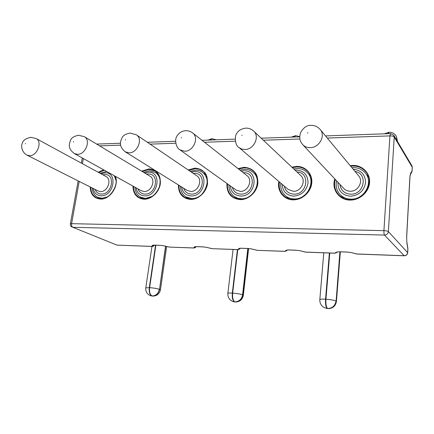<?xml version="1.0" encoding="UTF-8"?>
<svg xmlns="http://www.w3.org/2000/svg" width="434" height="434" viewBox="0 0 434 434"><rect width="100%" height="100%" fill="white"/><g stroke="black" fill="none" stroke-linecap="round" stroke-linejoin="round"><path stroke-width="0.65" d="M341.829 196.347L342.464 197.736M288.198 198.002L288.577 198.68M336.117 252.924L334.869 253.158L337.755 251.904M286.402 250.944L284.964 251.313L286.196 250.255L288.843 249.951L296.346 250.223L300.355 250.771L304.983 252.046M256.901 250.272L251.894 249.007L257.514 250.358L284.964 251.313L287.46 250.044M239.714 248.991L238.044 249.583L240.252 248.302M211.651 248.606L206.589 247.369L212.237 248.682L238.044 249.583L238.846 248.541L240.192 248.237M194.041 248.009L195.913 246.664M168.983 247.033L163.878 245.828L169.548 247.103L193.852 247.95L194.269 246.924L195.495 246.691M152.372 246.469L154.189 245.145M406.615 237.007L409.87 177.381L410.629 173.242L410.222 174.907L411.649 172.379L412.056 170.725L412.246 167.226L394.218 137.003L388.392 231.588L407.635 252.626L407.835 248.899L406.842 242.78L406.669 237.165L406.842 242.78M300.355 250.771L305.297 252.067L334.869 253.158L336.589 252.083L339.551 251.78L347.553 252.067L351.676 252.631L356.146 253.928M407.851 248.329L406.864 242.21M310.088 174.978L309.366 174.674M368.195 175.808L366.876 174.989M350.439 199.765C364.555 200.465 374.824 182.03 365.992 171.956C362.716 168.012 358.392 166.038 353.026 166.021L350.677 166.217M350.227 165.674L352.94 165.43C362.385 165.18 370.3 173.133 369.584 182.53C369.009 191.92 359.846 200.22 350.281 200.09C339.171 200.324 331.229 189.153 334.809 178.917M293.585 199.542C307.787 200.307 317.487 180.007 307.288 171.039C304.413 168.305 300.914 166.944 296.78 166.96L292.375 167.638M291.881 167.166L296.677 166.39C305.487 166.157 312.664 173.839 311.775 182.909C311.021 191.969 302.297 199.976 293.389 199.857C283.858 200.025 276.794 190.868 278.899 181.52M240.55 199.331C254.595 200.128 263.774 178.591 252.848 170.73C250.396 168.772 247.532 167.812 244.271 167.839L238.597 169.038M238.076 168.625L244.152 167.285C253.364 168.121 257.937 173.443 257.877 183.262C256.966 192.018 248.644 199.754 240.327 199.64C231.072 198.582 226.613 193.195 226.933 183.474M178.954 185.285C178.792 190.727 180.75 194.785 184.835 197.465L190.906 199.125C204.935 200.394 213.148 175.781 202.217 170.774L199.396 169.325L195.691 168.658L188.703 170.329M188.166 169.96L195.007 168.126C203.611 168.94 207.778 174.094 207.501 183.593C206.454 192.061 198.495 199.542 190.716 199.434C182.546 198.577 178.445 193.748 178.401 184.944M133.482 186.381C133.493 191.6 135.468 195.371 139.401 197.692L144.441 198.94C150.956 198.669 155.931 194.682 159.376 186.967C161.101 179.242 159.636 173.925 154.981 171.018L149.068 169.428L142.195 171.49M141.652 171.164L148.922 168.913C156.978 169.705 160.775 174.701 160.314 183.902C159.148 192.105 151.531 199.347 144.234 199.244C136.927 198.522 133.157 194.134 132.929 186.077M115.325 176.302C119.404 185.427 110.247 199.586 100.59 199.065C93.988 198.446 90.527 194.41 90.207 186.962M93.18 188.464C94.145 193.07 96.798 195.512 101.155 195.783C113.985 196.336 117.994 172.038 105.077 172.868L101.057 173.817M114.337 175.754L116.03 180.577M107.274 196.922L101.941 198.262L97.91 197.34L100.829 198.772L96.581 197.812L100.759 198.783M98.22 190.998L100.661 191.562C107.713 191.958 112.156 179.351 106.004 176.508L36.076 138.506C42.695 141.517 37.324 155.925 29.62 155.692L26.979 155.128L98.22 190.998M102.912 174.826L104.784 174.571C115.759 173.893 112.335 194.508 101.447 194.052C98.372 193.927 96.245 192.381 95.068 189.414M141.397 190.776L144.294 191.508C151.612 191.904 156.186 179.388 149.942 176.15L84.359 136.694C91.135 140.166 85.617 154.547 77.545 154.314L74.382 153.576L141.397 190.776M146.611 174.142L148.14 173.985C159.804 173.274 156.631 194.546 145.032 194.074C141.587 193.922 139.238 192.197 137.996 188.888M136.032 187.797C137.008 192.848 139.916 195.539 144.755 195.859C158.421 196.428 162.137 171.365 148.412 172.227L144.69 172.987M158.258 174.251L155.226 172.374C158.66 174.663 160.325 178.211 160.217 183.012M152.491 196.266L145.493 198.414L140.714 197.226L143.86 198.924M187.287 190.477L190.765 191.448C198.327 191.844 203.069 179.54 196.824 175.835L136.385 134.828C143.231 138.847 137.524 153.061 129.104 152.839L125.258 151.835L187.287 190.477M193.276 173.432L194.286 173.361C206.703 172.623 203.823 194.584 191.448 194.096C187.542 193.906 184.944 191.947 183.647 188.21M181.613 186.94C182.557 192.55 185.752 195.544 191.193 195.94C205.781 196.526 209.15 170.643 194.535 171.544L191.291 172.086M205.542 174.392L202.32 172.141C206.958 175.862 208.26 181.049 206.226 187.7M201.956 194.264C198.929 197.09 195.566 198.528 191.871 198.577L186.132 197.003L189.495 199.038M236.134 190.059L240.365 191.383C248.112 191.774 253.082 179.86 246.979 175.618L192.636 132.94C199.407 137.605 193.445 151.455 184.716 151.244L179.991 149.855L236.134 190.059M243.262 172.699L243.512 172.694C256.76 171.924 254.215 194.622 240.978 194.117C236.487 193.873 233.595 191.6 232.293 187.309M230.215 185.823C231.034 192.126 234.544 195.528 240.751 196.027C256.353 196.635 259.32 169.878 243.734 170.817L241.25 171.121M256.136 174.815L252.783 172.092C262.993 179.405 254.465 199.488 241.364 198.756L237.658 198.197L234.371 196.607L237.919 199.065M288.203 189.446L293.417 191.313C301.272 191.687 306.518 180.419 300.778 175.569L253.684 131.106C260.118 136.509 253.841 149.703 244.89 149.513L241.695 149.052L238.993 147.527L288.203 189.446M297.002 172.005C310.527 172.282 307.576 194.703 293.948 194.144C288.686 193.803 285.458 191.117 284.254 186.083M282.176 184.314C282.691 191.524 286.548 195.457 293.758 196.119C301.69 195.284 306.453 190.884 308.053 182.931C307.928 175.032 304.017 170.736 296.319 170.041L295.011 170.128M310.397 175.683L307.012 172.369C316.549 180.707 307.538 199.645 294.29 198.94C290.981 198.891 288.105 197.888 285.659 195.913L289.315 198.913M343.799 188.519C345.518 190.293 347.683 191.199 350.298 191.237C358.121 191.578 363.681 181.298 358.652 175.824L320.173 129.462C325.885 135.647 319.24 147.793 310.201 147.641C307.185 147.674 304.701 146.692 302.758 144.685L343.799 188.519M355.023 171.457C368.276 173.486 364.376 194.779 350.737 194.172C344.417 193.672 340.815 190.407 339.925 184.379M337.94 182.258C337.815 190.634 342.03 195.289 350.58 196.217C358.951 195.387 363.942 190.917 365.564 182.806C365.406 174.723 361.278 170.188 353.162 169.211M368.678 177.256L365.461 173.204C373.734 182.578 364.186 199.786 351.019 199.141C346.712 199.054 343.126 197.584 340.245 194.72L343.842 198.409M307.717 133.157L307.766 132.63L307.717 133.157M335.287 179.426C333.681 185.437 334.896 190.651 338.927 195.061C341.992 198.088 345.806 199.656 350.368 199.765M241.917 135.647L241.977 135.137L241.917 135.647M279.42 181.965C278.519 187.841 280.169 192.625 284.368 196.32C286.961 198.398 290.004 199.472 293.498 199.542M181.336 137.941L181.407 137.448L181.336 137.941M227.476 183.859C227.025 189.528 228.897 193.922 233.085 197.052L236.546 198.729L240.452 199.331M125.388 140.057L125.464 139.585L125.388 140.057M184.835 197.465L190.857 199.135M73.552 142.016L73.639 141.565L73.552 142.016M139.401 197.692L144.386 198.956M25.4 143.838L25.487 143.399L25.4 143.838M104.431 170.258L98.681 172.526M90.76 187.244C90.874 192.251 92.811 195.772 96.581 197.812M154.195 245.145C154.314 245.666 153.696 246.105 152.339 246.469L116.93 245.107L152.15 246.409L152.226 245.405L153.457 245.156M98.138 172.233L103.693 169.846M79.21 181.428L71.594 223.662L383.927 230.644L389.922 135.891L327.29 138.045M299.889 138.983L263.357 140.236M235.337 141.202L204.506 142.26M175.77 143.247L150.088 144.126M120.641 145.14L99.592 145.862M83.339 158.546L82.411 163.689M351.676 252.631L356.526 253.955L404.146 255.718L384.502 235.071L72.841 227.28L116.93 245.107L72.841 227.28C71.8 226.673 71.382 225.463 71.594 223.662L70.373 223.884L78.147 180.891M164.063 245.834L160.363 245.329L154.092 245.107L152.226 245.405M206.812 247.38L203.014 246.865L196.369 246.626L194.269 246.924M252.159 249.024L248.259 248.492L241.201 248.237L238.846 248.541M410.629 173.242L412.105 170.925L412.295 167.426L411.866 165.685L393.817 135.31L390.584 133.591L325.522 135.913M390.584 133.591L389.922 135.891C392.124 135.896 393.557 136.265 394.218 137.003L393.817 135.31M388.392 231.588C387.692 231.062 386.206 230.747 383.927 230.644C383.84 232.863 384.03 234.344 384.502 235.071C386.743 234.908 388.039 233.747 388.392 231.588M407.694 252.762L407.635 252.626C407.325 254.563 406.164 255.593 404.146 255.718L404.282 255.783C406.262 255.675 407.401 254.666 407.694 252.762L407.895 249.04M410.222 174.907L409.87 177.381M155.573 245.194L149.301 287.634C148.884 292.049 149.725 294.822 151.824 295.939L152.763 296.102C156.913 296.01 159.468 293.932 160.428 289.869L166.656 246.479M145.781 287.84L149.611 287.65C149.193 292.071 150.034 294.843 152.133 295.961L150.636 295.711C147.11 294.295 145.488 291.67 145.781 287.84L151.949 246.458M150.723 295.738L152.763 296.102M165.544 246.219L159.522 289.315C158.518 293.612 156.115 295.847 152.312 296.015L152.133 295.961C155.936 295.793 158.345 293.558 159.343 289.256C156.837 288.507 153.593 287.975 149.611 287.65L155.877 245.205M165.717 246.262L159.522 289.315L160.428 289.869M210.49 140.019L212.042 138.717M210.175 140.03L211.841 138.717L207.967 140.106M237.414 249.615L232.32 293.091C231.968 297.773 232.684 300.691 234.468 301.842L235.347 302.004C239.758 301.901 242.422 299.666 243.328 295.304L242.736 294.843L247.982 248.525M227.855 293.368C228.078 293.021 229.564 292.928 232.32 293.091L232.662 293.118C232.315 297.8 233.031 300.713 234.81 301.863L232.732 301.462C229.271 299.889 227.644 297.192 227.855 293.368L233.074 249.452M232.808 301.489L235.347 302.004M234.962 301.923C239.199 301.76 241.787 299.4 242.736 294.843L242.584 294.784C241.64 299.346 239.047 301.706 234.81 301.863L234.962 301.923M237.756 249.626L232.662 293.118C237.062 293.471 240.365 294.024 242.584 294.784L247.83 248.519M294.339 137.025L295.679 135.652L291.203 137.139M293.992 137.035L295.332 135.668M329.379 253.017L325.549 299.227C325.288 304.201 325.836 307.283 327.203 308.466L328.001 308.628C332.791 308.514 335.601 306.1 336.437 301.386L340.348 251.85M319.82 299.579C320.108 299.14 322.017 299.021 325.549 299.227L325.934 299.248C325.674 304.229 326.227 307.31 327.594 308.493L324.442 307.722C321.231 305.927 319.69 303.214 319.82 299.579L323.791 252.81M324.502 307.749L328.001 308.628M339.903 251.834L336.128 301.055C335.265 305.899 332.455 308.4 327.708 308.552L327.594 308.493C332.346 308.341 335.151 305.84 336.019 300.995C334.185 300.219 330.822 299.639 325.934 299.248L329.764 253.027M340.017 251.839L336.128 301.055L336.437 301.386M388.164 133.677L389.086 132.24L384.204 133.818M387.774 133.688L388.701 132.256M395.851 138.739L397.099 139.77L397.039 140.741M389.086 132.24C392.206 132.229 394.587 133.509 396.231 136.07L397.332 140.518L396.307 136.205L397.121 140.871M336.589 252.083L339.551 251.78M351.274 252.599L347.553 252.067M286.196 250.255L287.384 250.055M300.03 250.749L296.346 250.223M288.843 249.951L287.541 249.962M251.894 249.007L248.259 248.492M241.201 248.237L240.17 248.237M206.589 247.369L203.014 246.865M196.369 246.626L195.56 246.62M163.878 245.828L160.363 245.329M154.092 245.107L153.479 245.096M365.992 171.956C374.726 181.038 364.94 200.519 350.406 199.743C345.719 199.613 341.894 198.05 338.927 195.061M307.288 171.039C317.314 178.737 308.14 200.465 293.536 199.521C289.939 199.445 286.885 198.376 284.368 196.32M252.848 170.73C263.536 177.029 254.899 200.421 240.496 199.314C237.664 199.266 235.19 198.512 233.085 197.052M114.972 176.106C119.844 184.358 109.401 200.161 100.813 198.772M106.655 171.49L100.07 173.28M155.226 172.374L149.377 170.806L143.605 172.336M202.32 172.141L199.597 170.746L196.515 170.112L190.119 171.284M252.783 172.092C250.461 170.231 247.711 169.303 244.532 169.309L239.991 170.133M307.012 172.369C304.326 169.786 300.99 168.49 297.008 168.484L293.709 168.897M365.461 173.204C362.417 169.52 358.338 167.649 353.211 167.595L351.887 167.67M320.173 129.462C317.585 126.587 314.455 125.225 310.782 125.372C306.838 125.138 303.393 127.645 300.447 132.896C298.728 139.894 300.795 142.124 302.758 144.685M253.684 131.106C251.308 128.99 248.622 128.008 245.617 128.149C241.288 128.811 238.364 130.536 236.839 133.33C234.409 135.533 234.913 145.688 238.993 147.527M192.636 132.94C190.477 131.323 188.123 130.58 185.568 130.71C181.564 131.09 178.624 133.01 176.746 136.46C174.408 139.786 176.068 147.907 179.991 149.855M136.385 134.828L130.054 133.075C125.692 133.965 123.072 135.451 122.193 137.529C119.8 142.276 118.992 146.508 125.258 151.835M84.359 136.694L78.581 135.272C74.225 136.151 71.599 137.719 70.704 139.97C68.55 145.173 68.171 148.754 74.382 153.576M36.076 138.506L30.727 137.312C25.693 138.468 22.888 140.475 22.313 143.328C21.103 144.967 21.076 151.851 26.979 155.128M334.929 253.217L305.623 252.138M285.062 251.373L257.519 250.358M238.174 249.642L212.242 248.682M195.761 247.011C195.88 247.331 195.3 247.668 194.014 248.009L169.553 247.103M412.295 167.426L411.866 165.685M299.71 136.835L261.203 138.207M235.157 139.135L202.032 140.318M175.586 141.262L147.354 142.271M120.457 143.231L96.636 144.083M411.649 172.379L412.105 170.925M81.359 163.113L82.292 157.965M70.373 223.884C70.194 225.387 70.796 226.477 72.174 227.145M404.282 255.783L356.824 254.031M406.669 237.165L409.924 177.582M116.301 244.977L117.24 245.172M150.636 295.711L152.459 296.075M216.224 139.813L212.15 138.706M232.732 301.462L235 301.983M243.328 295.304L248.611 248.546M299.71 136.656L295.679 135.652M324.442 307.722L327.61 308.601M397.332 140.518L397.294 141.164M336.578 180.804C335.449 186.262 336.675 190.9 340.245 194.72M280.814 183.153C280.326 188.486 281.943 192.739 285.659 195.913M228.913 184.889C228.843 190.049 230.666 193.955 234.371 196.607M180.403 186.191C180.604 191.166 182.513 194.768 186.132 197.003M134.92 187.184C135.294 191.98 137.225 195.327 140.714 197.226M92.171 187.955C92.659 192.588 94.574 195.718 97.91 197.34M347.672 252.111L339.676 251.823M296.493 250.272L288.99 250M248.427 248.541L241.369 248.286M203.199 246.908L196.553 246.669M160.564 245.373L154.292 245.15"/></g></svg>
